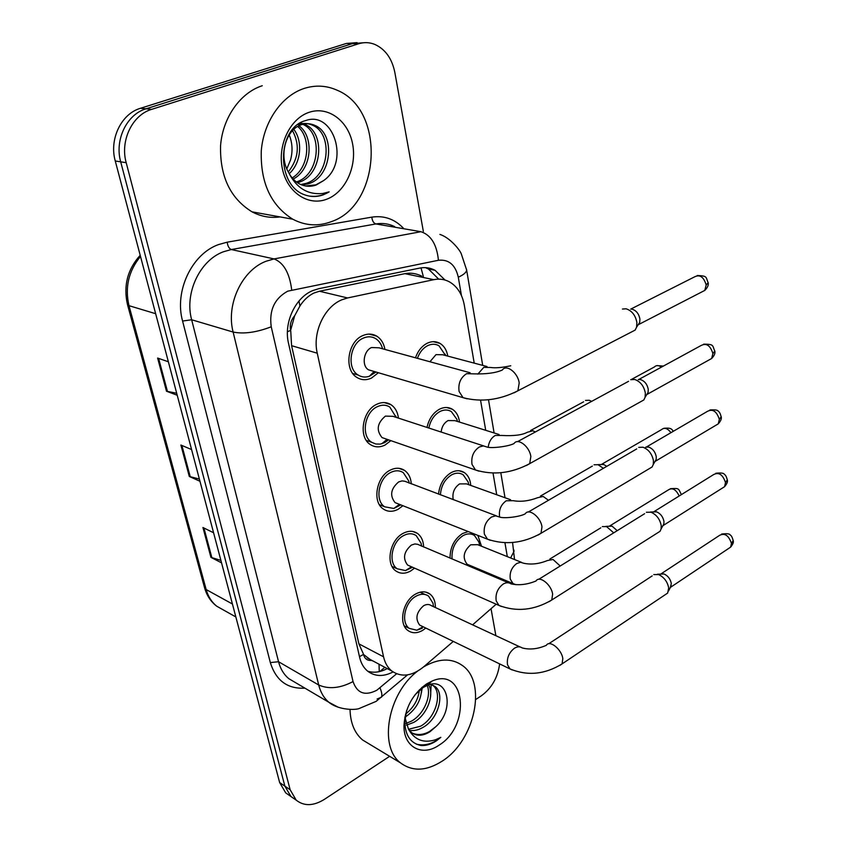 <?xml version="1.0" encoding="UTF-8"?>
<svg xmlns="http://www.w3.org/2000/svg" width="847" height="847" viewBox="0 0 847 847"><rect width="100%" height="100%" fill="white"/><g stroke="black" fill="none" stroke-linecap="round" stroke-linejoin="round"><path stroke-width="1.27" d="M427.004 427.439C428.921 418.863 433.124 412.764 439.604 409.133C444.22 406.909 448.487 406.952 452.404 409.27C456.406 411.907 458.778 416.184 459.529 422.092M438.524 494.129C439.657 484.304 443.902 477.115 451.282 472.562C456.025 470.127 460.345 470.117 464.251 472.531C468.105 475.199 470.276 479.497 470.752 485.416M450.022 558.131C450.075 547.353 454.236 539.158 462.515 533.536L468.243 531.577M477.856 535.378L481.498 546.23M473.124 566.759L472.298 567.532M415.496 357.805C417.952 350.796 421.933 345.904 427.439 343.12C431.917 341.097 436.11 341.193 440.006 343.395C444.156 345.978 446.75 350.224 447.788 356.111M390.859 440.652L385.089 445.024C379.816 447.587 374.925 447.449 370.425 444.611C358.112 437.391 362.294 410.52 376.799 404.263C381.902 401.902 386.613 402.029 390.933 404.665C395.147 407.523 397.656 412.013 398.45 418.122M402.907 505.723L398.154 509.259C392.764 512.043 387.841 511.969 383.384 509.047C371.971 502.027 376.375 476.596 390.202 470.149C395.433 467.555 400.197 467.629 404.485 470.36C408.55 473.261 410.827 477.782 411.314 483.912M414.543 568.136L410.7 570.963C405.237 573.959 400.292 573.959 395.888 570.963C385.29 564.155 389.864 540.015 403.066 533.388C408.392 530.593 413.188 530.593 417.433 533.398C421.34 536.331 423.405 540.862 423.616 546.993M425.787 628.061L422.769 630.284C417.232 633.471 412.298 633.545 407.958 630.517C398.101 623.911 402.791 600.925 415.422 594.149C420.832 591.153 425.628 591.079 429.821 593.948C433.579 596.881 435.432 601.412 435.39 607.532M378.376 372.733L371.473 378.08C366.338 380.409 361.51 380.218 357.011 377.497C343.681 370.118 347.566 341.606 362.823 335.581C367.778 333.453 372.415 333.633 376.714 336.132C381.097 338.927 383.839 343.363 384.951 349.44M421.827 276.175C416.3 273.422 410.668 272.586 404.93 273.655L319.446 291.23L313.888 293.051C308.372 295.741 303.713 300.071 299.912 306.042L294.65 315.793C290.945 319.997 289.589 324.867 290.595 330.425L287.419 331.738M474.214 363.13L464.304 305.153C462.271 294.269 457.359 286.53 449.566 281.935C444.686 279.288 439.434 278.525 433.812 279.669L347.566 297.953L341.807 299.806C324.253 306.858 312.321 332.702 317.254 353.199L383.553 656.806C384.951 662.968 387.704 667.701 391.812 671.025C401.372 677.558 411.928 676.213 423.468 666.991L453.293 641.412M290.595 330.425L294.65 315.793M371.41 660.416L363.49 654.445C364.676 658.754 367.323 660.745 371.41 660.416L373.199 661.084M290.754 331.092L291.58 345.682L358.874 643.836L363.363 653.895M507.321 556.627L504.939 542.736M496.734 494.764L493.018 473.05M485.712 430.318L480.556 400.186M472.594 624.853L496.173 604.207M507.692 582.471L507.946 581.423M294.491 798.965L290.934 796.487L284.878 786.143L120.698 161.83C114.451 139.967 126.775 114.313 146.044 108.808L352.437 43.61L363.278 42.773L352.437 43.61L146.044 108.808C126.775 114.313 114.451 139.967 120.698 161.83L284.878 786.143L290.934 796.487L294.491 798.965M220.898 560.386L210.924 557.358L221.543 562.853M213.592 532.763L202.941 527.512L210.924 557.358M176.695 393.252L166.488 391.219L177.214 395.242M168.362 361.764L157.616 358.059L166.488 391.219M199.373 479.031L189.294 476.469L199.966 481.276M191.581 449.556L180.887 445.035L189.294 476.469M289.272 795.344L285.704 792.877L279.648 782.554L115.266 160.994C109.019 139.257 121.29 113.742 140.486 108.278L346.307 43.462L357.095 42.625M445.035 280.039L435.062 270.309C430.276 267.758 425.141 267.027 419.667 268.097L318.684 288.721L312.892 290.532C295.307 297.435 283.459 322.972 288.52 343.31L359.647 657.41C361.055 663.381 363.765 668.008 367.799 671.269C375.094 676.626 383.522 676.859 393.082 671.946M389.631 756.318L324.359 799.377C313.454 806.1 304.073 806.355 296.196 800.14L290.15 789.764L126.192 162.677C119.946 140.697 132.333 114.885 151.666 109.348L358.641 43.769C364.051 42.106 369.377 42.286 374.618 44.33C385.247 49.105 391.992 58.475 394.84 72.419L423.341 231.358M499.624 663.9C497.814 677.589 491.684 688.24 481.255 695.863L475.781 699.474M491.091 608.993L495.876 635.695M387.238 668.579C380.409 672.243 373.908 673.121 367.714 671.205M425.427 267.631L428.423 268.975L438.682 279.139M372.426 370.986L368.53 369.832C361.436 365.925 363.479 350.774 371.568 347.524L379.011 347.81L470.117 372.754M375.994 372.034L369.334 376.28C365.353 377.582 361.648 377.19 358.239 375.094C346.465 368.593 349.875 343.448 363.342 338.112C367.725 336.217 371.812 336.386 375.623 338.599C379.011 340.738 381.298 344.062 382.505 348.572L382.558 348.784M622.439 309.039L626.081 308.795C631.841 310.648 635.451 315.2 636.88 322.442L636.605 327.143L635.134 330.097L630.973 332.257M630.708 309.102L632.127 309.197C636.288 310.531 638.882 313.803 639.909 319.001L639.707 322.389L637.791 325.322M429.937 361.754L436.004 354.628L442.737 354.766L487.004 366.529M417.423 358.323C419.593 352.236 423.087 347.979 427.883 345.544C431.843 343.755 435.549 343.84 439 345.788L445.554 355.518M385.364 438.746L382.05 437.592C376.047 430.212 377.159 423.055 385.396 416.121L392.955 416.322L483.595 445.903M388.604 439.868L384.602 442.653L380.261 444.103L375.772 444.008L371.695 442.293C360.822 435.93 364.496 412.224 377.296 406.698C381.806 404.591 385.967 404.707 389.789 407.036L396.174 417.38M630.719 379.689L634.742 379.488C640.417 381.552 643.953 386.073 645.34 393.04L645.118 397.254L643.826 399.964L640.131 402.029M638.299 379.551L640.628 379.604C644.726 381.086 647.267 384.337 648.262 389.345L648.093 392.383L646.494 395.009M397.868 503.721L395.073 502.62C389.567 495.601 390.763 488.698 398.651 481.922L402.092 480.895L404.824 481.265L496.374 515.855M400.769 504.876L393.834 508.465L384.686 506.802C374.607 500.609 378.482 478.184 390.668 472.478C395.295 470.18 399.509 470.244 403.299 472.658L408.773 481.032L409.165 483.108M638.691 447.375L643.053 447.237C648.633 449.503 652.095 453.981 653.45 460.694L653.27 464.484L652.116 466.972L648.866 468.92M645.668 447.163L648.781 447.089C652.804 448.719 655.303 451.938 656.266 456.766L656.139 459.498L654.784 461.848M409.969 566.114L407.598 565.065C402.547 558.385 403.807 551.715 411.377 545.076L414.85 543.943L417.603 544.303L508.518 582.81M412.521 567.236L405.522 570.571L397.201 568.782C387.852 562.779 391.875 541.487 403.521 535.622C408.222 533.144 412.457 533.144 416.216 535.632L421.118 543.319L421.584 546.135M646.367 512.276L651.015 512.223C656.51 514.658 659.908 519.116 661.221 525.574L661.084 529.004L660.057 531.291L657.187 533.112M650.39 512.033L656.594 511.832C660.565 513.589 663.01 516.786 663.953 521.434L663.847 523.901L662.703 526.008M421.668 626.06L419.667 625.086C415.009 618.712 416.322 612.275 423.595 605.743C426.486 604.123 429.048 604.08 431.282 605.616L520.069 646.949M422.346 628.178L416.851 630.232L409.292 628.379C400.589 622.566 404.718 602.291 415.856 596.299C420.641 593.641 424.876 593.588 428.582 596.119L432.986 603.18L433.473 606.643M653.778 574.562L658.659 574.605C664.069 577.209 667.415 581.624 668.685 587.86L667.658 593.069L665.128 594.763M657.42 574.234L664.112 573.991C668.008 575.865 670.411 579.041 671.322 583.519L670.273 587.649M441.128 432.044C441.763 426.74 444.061 422.918 448.031 420.567L454.871 420.631L499.074 434.511M585.489 400.409L589.216 400.282L591.672 401.362M428.847 428.042C430.467 420.292 434.193 414.765 440.027 411.473C444.114 409.493 447.894 409.535 451.356 411.589L456.914 419.371L457.412 421.425M453.24 499.656C452.076 492.975 454.193 487.724 459.572 483.912L466.496 483.881L510.582 499.741M594.054 464.77L598.067 464.707L603.382 468.317M440.408 494.839C441.107 485.765 444.866 479.095 451.695 474.807C455.887 472.647 459.709 472.637 463.161 474.775L468.158 481.964L468.74 484.696M597.866 464.643L603.72 464.495L606.78 466.337M469.27 565.14L467.099 564.218C462.271 557.845 463.457 551.365 470.667 544.801L477.644 544.674L521.551 562.366M602.312 526.59L606.579 526.612L613.715 532.848M452.065 558.999C451.43 548.962 455.051 541.191 462.917 535.696C467.184 533.366 471.038 533.303 474.468 535.495L478.968 542.144L479.508 544.748M605.796 526.379L612.085 526.188L617.23 530.667M331.526 221.575C318.356 226.604 305.449 225.821 292.787 219.214C270.86 205.429 260.357 182.634 261.278 150.84C263.608 121.746 281.649 95.753 304.126 88.448C315.444 84.88 326.402 85.452 337.021 90.174C385.936 110.004 380.769 205.09 331.526 221.575M280.082 216.917C270.373 218.261 261.024 216.578 252.025 211.835C230.342 198.452 219.849 176.441 220.559 145.79C222.645 117.765 240.199 92.757 262.263 85.738M289.187 134.917C292.437 142.815 292.903 151.147 290.563 159.924L286.805 168.849M300.812 184.551L305.936 183.407C329.515 176.695 333.21 134.154 312.903 125.388C308.075 123.09 303.237 122.836 298.388 124.636M301.956 185.017L308.393 183.778C331.992 177.044 335.719 134.419 315.402 125.631C310.574 123.323 305.735 123.08 300.886 124.88C285.99 129.93 278.314 155.594 288.679 172.619C291.4 177.785 295.031 181.554 299.573 183.958C305.026 186.679 310.605 187.007 316.312 184.942L323.459 180.676C350.414 162.508 333.411 110.311 305.746 120.549C276.948 127.632 275.773 184.635 304.221 194.651C310.658 197.097 317.117 197.107 323.586 194.694L329.176 191.856L322.696 193.497C307.694 194.916 296.355 187.96 288.679 172.619M296.355 181.925C319.743 175.149 323.205 133.117 303.004 124.435L302.718 124.297M301.5 123.768L299.827 123.196M297.456 182.708L298.642 182.338C322.135 175.678 325.746 133.392 305.471 124.678L303.978 124.001M302.76 123.567L300.209 122.963M292.173 177.912C309.473 167.759 311.389 137.532 297.636 126.436M293.189 179.066C312.13 169.506 314.29 136.367 298.906 125.737M288.287 171.93C298.663 158.633 300.06 144.848 292.49 130.607M289.24 173.667C301.363 162.804 302.887 141.036 293.782 129.316M305.481 185.98L315.825 184.868L323.459 180.676M309.049 112.344C328.138 105.727 348.286 120.856 352.574 143.778C357.138 166.615 345.332 192.174 326.91 199.14C308.562 206.435 287.482 192.809 282.475 169.199C277.17 145.684 289.886 118.612 309.049 112.344M309.399 196.112C316.503 196.97 323.088 195.551 329.176 191.856M423.532 666.938C438.428 658.32 451.335 657.801 462.261 665.414C487.247 682.248 474.976 740.342 442.505 760.924C426.613 771.141 412.637 771.818 400.578 762.925C378.418 746.726 387.937 693.46 417.38 671.3M369.44 744.121L362.59 739.982C354.565 733.131 350.383 722.946 350.023 709.426M408.582 729.278L420.44 726.26C436.173 717.949 442.801 692.264 432.69 685.255L434.998 686.483L430.721 684.492L425.522 684.641M409.387 730.4C413.897 731.025 418.333 730.082 422.717 727.552C438.46 719.219 445.109 693.492 434.998 686.483M405.882 723.486L411.42 721.168C423.945 714.307 431.758 695.853 427.174 685.435M406.444 725.148L413.664 722.427C427.057 715.164 434.733 694.773 428.614 684.927M405.544 714.169C413.823 707.425 418.429 699.294 419.371 689.797M404.877 717.314C415.993 709.744 421.584 699.866 421.647 687.658M412.203 733.068C417.709 735.418 423.5 734.878 429.588 731.437L435.771 726.726C455.559 709.003 447.491 676.139 427.322 685.382L423.214 687.468L415.083 694.699M435.771 726.726L430.043 731.692C422.981 736.096 416.788 736.371 411.473 732.517L408.445 729.055L404.866 717.123M426.655 683.889L431.991 681.104C465.374 666.091 471.313 725.434 439.244 745.032C422.166 757.207 403.161 747.075 404.008 725.085C405.268 707.573 412.817 693.841 426.655 683.889M406.602 710.622L404.813 721.633C405.141 735.376 410.562 743.338 421.075 745.529C426.105 745.815 431.197 744.259 436.364 740.86L440.832 737.345L435.591 739.738C423.511 743.507 414.458 739.95 408.445 729.055M416.491 744.195C424.813 746.122 432.923 743.846 440.832 737.345M421.383 692.952L422.346 687.055M430.52 696.965L431.155 684.588M319.446 291.23L347.566 297.953M379.255 671.639L379.022 664.196M423.341 276.482L421.012 267.853M299.912 306.042L298.959 301.024M363.49 654.445L359.477 656.637M291.58 345.682L317.254 353.199M404.93 273.655L433.812 279.669M358.874 643.836L383.553 656.806M127.516 304.687L204.487 587.447L206.17 589.554C208.15 596.606 211.686 602.175 216.8 606.251L224.19 610.401M140.507 256.44C128.596 270.966 124.753 287.377 128.998 305.682L127.431 304.348C123.281 285.693 127.537 269.335 140.2 255.286M155.647 313.697L128.998 305.682L206.17 589.554L232.427 604.006M279.648 782.554L290.15 789.764M115.266 160.994L126.192 162.677M140.486 108.278L151.666 109.348M346.307 43.462L358.641 43.769M190.257 476.797L181.883 445.458M167.462 391.483L158.622 358.397M211.877 557.728L203.936 528.009M461.446 295.55L458.301 277.213C455.432 264.857 448.815 259.214 438.428 260.273L287.747 291.156C274.502 298.472 268.997 310.351 271.241 326.783L353.04 681.57C357.138 693.333 365.068 696.223 376.809 690.241L396.587 673.788M338.197 707.234L328.911 702.301C323.946 698.119 320.547 692.348 318.705 685.001L233.126 332.056C225.821 304.602 241.956 270.151 266.106 261.236L274.036 258.917L231.326 249.537L223.544 251.728C199.881 260.209 184.286 293.274 191.655 319.764L278.547 661.729C280.421 668.876 283.83 674.519 288.763 678.638L295.847 682.82M304.899 688.145C287.472 689.109 275.953 680.575 270.331 662.576L182.581 321.045L191.655 319.764L233.126 332.056C243.798 334.194 256.503 332.437 271.241 326.783M377.106 699.029L381.51 697.155C382.251 695.101 381.753 692.02 380.017 687.891M182.581 321.045C174.207 291.262 191.793 254.036 218.452 244.603L227.197 242.178L371.822 217.139C384.019 215.339 394.533 219.002 403.352 228.139M291.707 289.939C289.568 273.02 283.681 262.686 274.036 258.917L420.927 231.707L375.92 223.947L231.326 249.537C229.114 248.658 227.737 246.212 227.197 242.178M394.702 226.647C388.815 223.724 382.548 222.825 375.92 223.947C373.601 223.174 372.235 220.908 371.822 217.139M353.04 681.57C340.282 688.293 328.837 689.437 318.705 685.001L278.547 661.729L270.331 662.576M510.614 557.961L514.044 551.281L513.822 549.925M458.301 277.213C463.669 274.756 466.443 272.353 466.633 270.002L466.485 269.092M438.428 260.273C436.83 244.518 430.985 234.99 420.927 231.707M630.761 309.102L694.085 277.107C699.611 274.057 703.656 276.683 706.197 284.984L704.768 290.426L701.676 292.024M708.198 282.602L706.197 284.984M467.121 398.831L463.055 397.667L459.095 391.483C458.026 383.564 460.524 377.635 466.602 373.675L474.193 373.866C486.496 374.194 495.876 372.913 502.324 370.023C506.337 363.871 517.898 372.638 519.2 382.95L517.888 390.806L514.055 392.839M477.846 374.109L483.764 367.376L490.551 367.471C495.199 368.201 501.943 367.64 510.773 365.766M638.649 379.562L700.829 345.65C706.271 342.696 710.294 345.332 712.909 353.559L711.66 358.493L708.907 360.017M714.836 350.997L712.909 353.559M478.989 471.165L475.527 470L472.023 464.421C470.996 456.84 473.441 451.028 479.349 446.962L483.383 445.903L487.046 447.036C491.207 448.561 508.391 446.56 514.034 443.553C517.824 437.486 529.597 446.485 530.847 456.544L529.714 463.637L526.315 465.564M646.166 447.152L707.319 411.43C712.666 408.582 716.678 411.24 719.347 419.381L718.245 423.871L715.81 425.31M721.221 416.65L719.347 419.381M490.413 540.322L487.48 539.19L484.378 534.15C483.404 526.887 485.797 521.18 491.535 517.019L495.633 515.823L499.296 516.956C503.372 518.766 519.867 516.966 525.256 513.801C528.835 507.829 540.767 517.083 541.974 526.887L541 533.292L537.983 535.103M654.064 511.609L713.566 474.606C718.828 471.885 722.809 474.553 725.519 482.621L724.556 486.697L722.417 488.063M727.34 479.73L725.519 482.621M501.445 606.505L498.968 605.436L496.204 600.872C495.273 593.916 497.613 588.305 503.203 584.059C506.114 582.365 508.708 582.302 510.985 583.858C518.756 585.595 527.099 584.631 536.024 580.989C539.391 575.134 551.461 584.631 552.625 594.171L551.778 599.983L549.121 601.677M661.274 573.715L719.601 535.346C724.757 532.752 728.706 535.442 731.469 543.414L730.612 547.141L728.727 548.401M733.227 540.386L731.469 543.414M512.086 669.924L510 668.929L507.522 664.789C506.644 658.098 508.92 652.603 514.373 648.273C517.326 646.473 519.92 646.356 522.154 647.923C529.724 649.924 537.781 649.056 546.347 645.319C549.523 639.591 561.699 649.321 562.821 658.606L562.09 663.889L559.74 665.467M631.396 379.456L654.435 366.942C656.277 365.099 658.606 365.173 661.412 367.143M488.19 447.195C488.92 441.785 491.271 437.878 495.23 435.474L502.123 435.474C513.875 436.11 522.313 435.03 527.459 432.214L532.922 430.795L535.357 431.959M601.656 464.304L661.549 429.598C664.408 427.237 667.552 428.264 670.983 432.658M499.666 517.041L499.582 516.691C498.714 509.915 500.926 504.611 506.22 500.789L513.197 500.683C520.831 502.006 528.962 501.011 537.612 497.718L543.181 496.458L548.485 500.281M609.734 525.945L668.421 489.873C672.412 487.396 676.001 489.439 679.188 495.982M467.099 564.218L512.996 583.551L510.275 579.115C509.449 572.593 511.609 567.384 516.776 563.488L520.492 562.302L523.795 563.266C531.217 564.843 539.073 563.943 547.374 560.555L553.038 559.486L560.195 566.008M452.404 409.27L446.602 407.492M464.251 472.531L459.265 470.773M440.006 343.395L433.293 341.669M390.933 404.665L384.39 402.59M404.485 470.36L398.937 468.327M417.433 533.398L412.722 531.45M429.821 593.948L425.829 592.117M376.714 336.132L369.048 334.099M379.869 671.491L384.845 667.298M367.206 657.897L391.812 671.025M235.847 616.944L216.8 606.251C210.871 601.751 206.816 595.642 204.625 587.934M285.704 792.877L296.196 800.14M296.185 683.01L328.911 702.301C337.212 709.32 352.701 710.358 358.662 708.727L376.1 701.39L407.566 674.868M508.655 582.842L509.111 581.91M514.542 559.539L512.562 542.504M505.024 497.74L500.799 472.721M494.097 432.955L488.507 399.752M482.705 365.385L466.633 270.002L461.213 253.634C459.392 249.23 449.63 237.488 439.9 234.418M428.423 268.975L435.062 270.309M697.272 275.519C707.711 275.953 705.625 276.853 708.23 282.972C708.6 285.28 707.446 287.768 704.768 290.426L638.627 324.539M368.53 369.832L463.055 397.667C481.128 402.41 499.402 400.123 517.888 390.806L635.134 330.097M374.162 371.494L369.334 376.28M358.239 375.094L352.733 373.442M639.707 322.389L636.605 327.143M445.48 355.496L445.204 354.215M703.677 344.136C714.349 344.295 712.189 345.205 714.879 351.399C715.27 353.453 714.201 355.825 711.66 358.493L647.15 394.353M382.05 437.592L475.527 470C493.483 475.453 511.546 473.335 529.714 463.637L643.826 399.964M387.047 439.328L381.775 443.764M371.695 442.293L366.296 440.376M396.057 417.338L395.909 416.173M517.549 441.647L628.548 381.319M648.093 392.383L645.118 397.254M709.85 409.99C715.112 409.567 717.938 410.022 718.32 411.356C719.41 411.748 720.384 413.654 721.252 417.084C721.665 418.926 720.659 421.181 718.245 423.871L655.292 461.308M395.073 502.62L487.48 539.19C505.299 545.288 523.139 543.329 541 533.292L652.116 466.972M399.477 504.357L393.834 508.465M384.686 506.802L379.392 504.674M409.027 483.055L408.773 481.032M528.348 512.001L636.743 448.899M656.139 459.498L653.27 464.484M715.81 473.251C721.157 472.69 724.026 473.092 724.407 474.458C725.487 474.796 726.482 476.702 727.382 480.196C727.806 481.848 726.864 484.008 724.556 486.697L663.095 525.563M407.598 565.065L498.968 605.436C516.628 612.137 534.235 610.316 551.778 599.983L660.057 531.291M411.494 566.791L405.522 570.571M397.201 568.782L392.055 566.474M421.488 546.093L421.118 543.319M538.745 579.306L644.62 513.706M663.847 523.901L661.084 529.004M721.58 534.065C726.948 533.388 729.849 533.737 730.273 535.113C731.31 535.368 732.316 537.294 733.269 540.873C733.703 542.355 732.814 544.441 730.612 547.141L670.57 587.289M419.667 625.086L510 668.929C527.49 676.16 544.854 674.487 562.09 663.889L667.658 593.069M423.119 626.759L416.851 630.232M409.292 628.379L404.294 625.922M433.463 606.632L432.986 603.18M425.078 594.509L420.101 592.222M548.74 643.752L652.201 575.896M671.237 585.764L668.569 590.973M656.891 365.629L663.392 366.063M530.593 430.52L583.615 401.817M457.348 421.414L456.914 419.371M663.752 428.338C672.37 427.29 671.957 430.181 673.397 431.25M540.397 496.109L592.36 466.094M468.73 484.685L468.158 481.964M670.39 488.687C679.919 488.02 678.182 488.655 681.401 494.606M549.851 559.041L600.777 527.84M470.54 565.669L469.439 566.325M515.855 584.695L512.996 583.551M479.667 545.489L478.968 542.144M292.787 219.214L252.025 211.835M315.402 125.631L312.903 125.388M305.471 124.678L303.004 124.435M400.578 762.925L362.59 739.982M427.322 685.382L431.991 681.104M404.813 721.633L404.008 725.085"/></g></svg>
